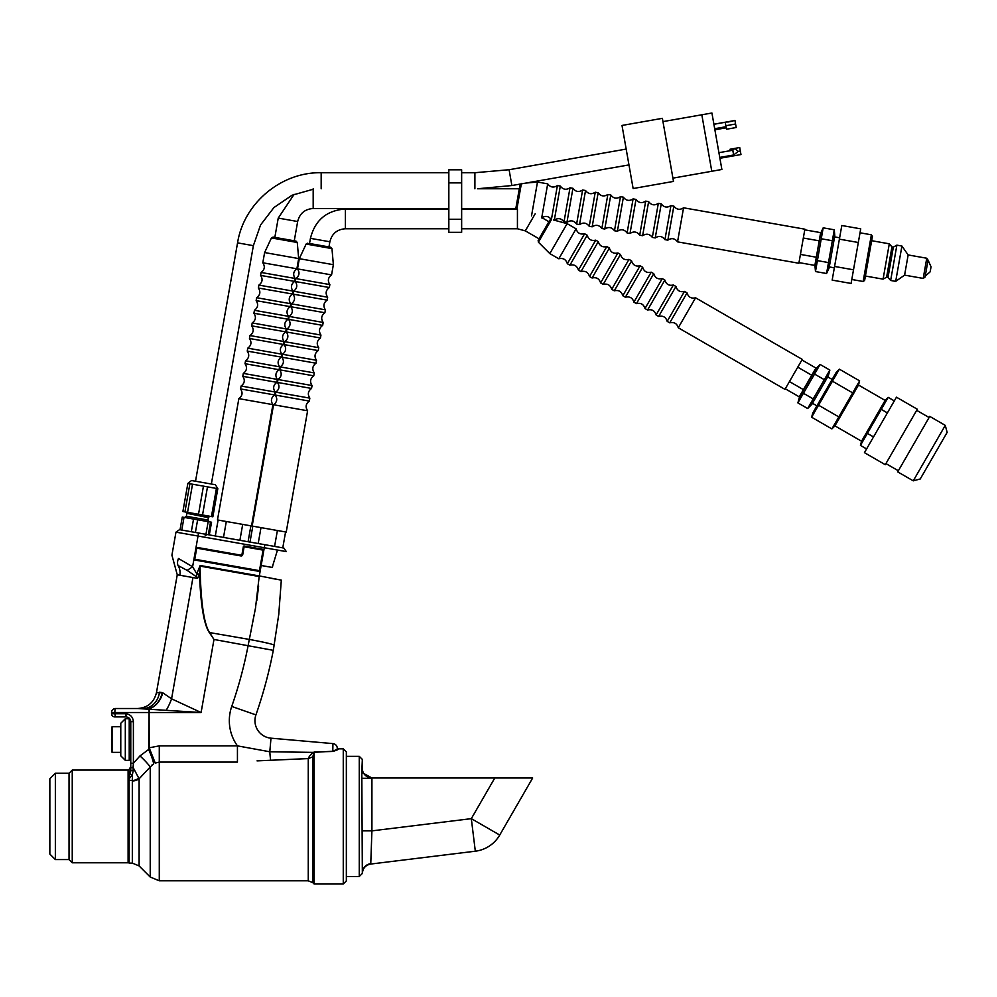 <?xml version="1.0" encoding="UTF-8"?>
<svg xmlns="http://www.w3.org/2000/svg" width="997" height="997" viewBox="0 0 997 997"><rect width="100%" height="100%" fill="white"/><g stroke="black" fill="none" stroke-linecap="round" stroke-linejoin="round"><path stroke-width="1.5" d="M242.695 524.397L239.891 540.299L248.079 541.745L250.883 525.843M215.302 535.962L218.106 520.06M223.502 537.408L226.307 521.506M252.802 526.179L249.998 542.081L282.774 547.864L285.578 531.962M258.198 543.527L260.99 527.625M274.586 546.418L277.39 530.516M272.181 567.43L277.478 550.045M785.287 388.793L799.258 396.856L811.745 375.246L815.907 368.03L801.924 359.967M811.745 375.246L797.762 367.17M803.42 389.653L789.45 381.577M798.983 262.61L814.873 265.414L816.319 257.226L820.656 232.637L804.766 229.833M819.21 240.825L803.32 238.034M816.319 257.226L800.429 254.422M298.676 258.572L297.268 242.483L271.433 237.934L264.616 252.565L298.676 258.572L296.882 268.791L262.809 262.784C265.239 266.535 264.679 269.776 261.102 272.468L295.162 278.475L294.651 281.403L260.591 275.396C263.021 279.16 262.448 282.388 258.884 285.092L292.944 291.099L292.433 294.015L258.36 288.008C260.79 291.772 260.229 295 256.653 297.704L290.713 303.711L290.202 306.64L256.142 300.633C258.572 304.384 257.999 307.624 254.434 310.316L288.494 316.323L287.983 319.252L253.911 313.245C256.341 317.009 255.78 320.236 252.204 322.941L286.264 328.948L285.753 331.864L251.693 325.857C254.123 329.621 253.55 332.848 249.985 335.553L284.045 341.56L283.534 344.488L249.462 338.482C251.892 342.233 251.331 345.473 247.755 348.165L281.815 354.172L281.304 357.1L247.244 351.094C249.674 354.857 249.1 358.085 245.536 360.789L279.596 366.796L279.085 369.713L245.013 363.706C247.443 367.469 246.87 370.697 243.305 373.401L277.365 379.408L276.854 382.337L242.794 376.33C245.225 380.081 244.651 383.322 241.087 386.026L275.147 392.02L274.636 394.949L240.564 388.942C242.994 392.706 242.421 395.934 238.856 398.638L272.916 404.645L251.531 525.955L217.471 519.948L238.856 398.638M294.651 240.863L273.103 237.074L296.009 241.112L297.268 242.483M333.372 264.691L331.964 248.602L306.129 244.053L299.312 258.684L333.372 264.691L331.565 274.898L297.505 268.891C299.935 272.655 299.362 275.882 295.797 278.587L329.857 284.594L329.346 287.522L295.286 281.515C297.704 285.267 297.143 288.507 293.567 291.211L327.639 297.218L327.116 300.134L293.056 294.127C295.486 297.891 294.913 301.119 291.348 303.823L325.408 309.83L324.897 312.746L290.825 306.74C293.255 310.503 292.694 313.731 289.118 316.435L323.19 322.442L322.667 325.371L288.607 319.364C291.037 323.128 290.463 326.355 286.899 329.06L320.959 335.067L320.448 337.983L286.376 331.976C288.806 335.74 288.245 338.968 284.668 341.672L318.741 347.679L318.217 350.595L284.157 344.588C286.588 348.352 286.014 351.58 282.45 354.284L316.51 360.291L315.999 363.22L281.927 357.213C284.357 360.976 283.796 364.204 280.219 366.908L314.292 372.915L313.768 375.832L279.708 369.825C282.139 373.588 281.565 376.816 278.001 379.521L312.061 385.527L311.55 388.444L277.478 382.449C279.908 386.2 279.347 389.441 275.77 392.133L309.843 398.139L309.319 401.068L275.259 395.061C277.689 398.825 277.116 402.053 273.552 404.757L307.612 410.764L286.226 532.074L252.154 526.067L273.552 404.757M309.145 243.43L330.692 247.231L331.964 248.602M538.854 239.13L549.796 220.175L551.515 219.465L538.405 242.184L549.821 253.599L567.119 223.64L576.092 228.824L558.806 258.784C563.168 257.787 566.009 259.432 567.33 263.707L584.628 233.747L587.196 235.23L569.898 265.19C574.26 264.193 577.101 265.838 578.422 270.112L595.72 240.152L598.287 241.635L580.989 271.595C585.351 270.598 588.193 272.243 589.514 276.518L606.812 246.558L609.379 248.041L592.081 278.001C596.455 277.004 599.297 278.649 600.605 282.924L617.903 252.964L620.47 254.447L603.185 284.407C607.547 283.41 610.388 285.042 611.709 289.329L628.995 259.37L631.575 260.853L614.277 290.812C618.639 289.815 621.48 291.448 622.801 295.735L640.099 265.775L642.666 267.258L625.368 297.218C629.73 296.221 632.572 297.854 633.893 302.141L651.191 272.181L653.758 273.664L636.46 303.624C640.834 302.627 643.676 304.259 644.984 308.547L662.282 278.587L664.849 280.07L647.564 310.03C651.926 309.033 654.767 310.665 656.088 314.952L673.374 284.992L675.954 286.475L658.656 316.435C663.017 315.438 665.859 317.071 667.18 321.358L684.478 291.398L687.045 292.881L669.747 322.841C674.109 321.844 676.951 323.477 678.272 327.764L695.57 297.804L802.249 359.394L784.963 389.353L678.272 327.764M549.796 220.175L549.098 221.371M531.526 215.851L537.483 182.04L547.702 183.847L541.695 217.907C545.459 215.477 548.686 216.05 551.391 219.614L557.398 185.554L560.314 186.065L554.307 220.138C558.071 217.707 561.299 218.268 564.003 221.845L570.01 187.772L572.939 188.296L566.932 222.356C570.683 219.926 573.923 220.499 576.615 224.063L582.622 190.003L585.551 190.514L579.544 224.587C583.307 222.157 586.535 222.717 589.239 226.294L595.246 192.222L598.163 192.745L592.156 226.805C595.919 224.375 599.147 224.948 601.852 228.512L607.858 194.452L610.787 194.963L604.78 229.036C608.531 226.606 611.772 227.166 614.476 230.743L620.47 196.671L623.399 197.194L617.392 231.254C621.156 228.824 624.384 229.397 627.088 232.962L633.095 198.901L636.011 199.412L630.004 233.485C633.768 231.055 636.996 231.616 639.7 235.192L645.707 201.12L648.636 201.643L642.629 235.703C646.38 233.273 649.62 233.846 652.325 237.411L658.332 203.351L661.248 203.862L655.241 237.934C659.005 235.504 662.232 236.065 664.937 239.641L670.944 205.569L673.86 206.092L667.853 240.152C671.617 237.722 674.844 238.295 677.549 241.86L683.556 207.8L804.878 229.185L798.871 263.258L677.549 241.86M515.985 207.625L519.998 184.894M448.837 209.034L345.386 209.034C326.655 210.367 315.015 220.15 310.441 238.345L309.531 243.492M272.804 565.399L272.43 567.48L261.152 565.486M516.895 209.034L461.648 209.034M541.757 217.583L548.911 221.708M294.14 194.315L278.238 218.094L274.836 237.373M519.312 188.769L477.538 188.769L511.885 185.542L628.97 164.904M211.352 484.019L253.375 245.661L260.578 224.948L273.938 207.55L292.084 195.225L313.183 189.243M818.562 405.206L832.433 381.19L852.684 392.88L831.884 428.909L811.62 417.22L818.562 405.206L838.813 416.908M832.433 381.19L839.362 369.177L859.613 380.866L852.684 392.88M839.362 369.177L836.309 372.23L812.742 413.057L811.62 417.22M831.884 428.909L834.925 425.869L858.504 385.041L885.124 400.408L861.558 441.235L860.436 445.397L881.248 409.368L887.38 412.908M867.378 433.396L873.509 436.935M881.248 409.368L888.177 397.367L894.309 400.906M860.436 445.397L866.58 448.949M917.315 409.231L885.286 464.702L864.436 452.663L896.453 397.192L917.315 409.231M929.266 453.112L945.268 425.37L929.74 416.397L897.711 471.88L913.252 480.841L929.266 453.112M945.268 425.37L947.15 432.374L920.243 478.971L913.252 480.841M130.769 766.643L129.124 769.36L129.124 777.137L130.769 771.08L130.769 721.666L129.922 718.962M130.146 774.507A3.178 1.296 25.5 0 1 132.414 774.669L132.289 780.551L129.124 780.227L129.124 863.115L132.327 863.115L132.327 780.938A9.584 7.278 0 0 0 139.106 778.794L133.087 767.428L133.386 763.266L133.199 770.332L133.087 767.428L130.769 767.715M129.124 780.227L129.124 778.856L132.414 774.669L133.199 770.332A3.178 0.773 180 0 0 130.769 771.08M129.124 777.137L129.124 778.856L129.124 777.137M343.267 748.834L346.345 751.912L346.345 880.924L343.267 883.99L343.267 748.834L338.033 748.834C339.391 749.071 337.671 749.943 332.848 751.439L314.117 752.025L314.117 883.99L314.117 752.037L312.784 756.848M129.224 718.164L130.769 721.666C130.47 718.775 128.887 717.192 125.996 716.905L114.73 716.905C111.652 715.871 111.652 715.871 114.73 716.905C111.652 715.871 111.652 715.871 114.73 716.905A3.178 3.178 0 0 1 111.552 713.727L111.552 712.519A4 4 0 0 1 115.54 708.518L143.107 708.518L115.54 708.518A4 0.698 -90 0 0 114.854 712.519L114.854 713.727L125.448 713.727L126.432 716.918M209.295 632.522L249.262 639.413L248.141 645.483L255.481 608.158L259.183 576.528L200.048 566.109C200.733 601.627 203.874 623.736 209.482 632.41L213.981 639.463L209.295 632.522C203.949 624.521 200.696 605.142 199.525 574.372L197.568 578.36L177.254 574.783L171.92 555.179L175.97 532.149L179.535 529.656L283.846 548.051L286.338 551.615L198.029 536.037L192.608 566.757L187.162 570.384L178.002 565.486C173.067 562.719 173.067 562.719 178.002 565.486C173.067 562.719 173.067 562.719 178.002 565.486A12.811 11.303 100 0 1 179.846 575.244L177.254 574.783L156.467 692.641L162.785 692.828L171.571 698.822L201.095 712.519L137.549 708.518C147.681 707.795 153.987 702.499 156.467 692.641M196.745 573.848L200.16 565.498L199.525 574.372L196.745 573.848L196.534 576.839A12.811 2.156 55 0 1 197.568 578.36L196.309 578.148A12.811 1.745 100 0 0 196.534 576.839L187.162 570.384M200.16 565.498L259.32 575.93L260.217 570.783A0.773 0.773 0 0 1 259.394 571.418M196.658 547.378A0.773 0.773 0 0 0 195.973 548.001L194.016 559.105A0.773 0.773 0 0 0 194.639 560.002L259.332 571.406L263.22 549.359L244.24 546.007L243.355 546.63L241.959 554.556L242.72 554.693L244.115 546.767L263.844 550.244L264.828 544.698M241.959 554.556A0.773 0.773 0 0 1 241.062 555.179L196.858 547.378L195.973 548.001A0.773 0.773 0 0 1 196.795 547.378M244.041 545.995A0.773 0.773 0 0 0 243.355 546.63A0.773 0.773 0 0 1 244.19 545.995M263.22 549.359A0.773 0.773 0 0 1 263.844 550.244L260.217 570.783L194.764 559.242L194.639 560.002M259.32 575.93L281.316 580.117L278.761 614.376L281.316 580.117L271.172 578.335M179.846 575.244C176.519 573.898 176.519 573.898 179.846 575.244C176.519 573.898 176.519 573.898 179.846 575.244M178.002 565.486A9.584 6.294 122.6 0 1 178.463 558.507C169.802 554.158 169.802 554.158 178.463 558.507L192.608 566.757L196.721 573.711L199.525 574.21M273.303 650.331L273.44 649.583L273.303 650.331A461.2 461.2 0 0 1 255.93 714.886A17.572 17.572 0 0 0 270.985 738.179L332.923 743.6L270.985 738.179A17.572 17.572 0 0 1 255.93 714.886A461.2 461.2 0 0 0 273.303 650.331A461.2 461.2 0 0 1 255.93 714.886A461.2 461.2 0 0 0 273.303 650.331L213.981 639.463L201.095 712.519L149.189 712.519L149.238 708.717A19.217 13.671 -70.8 0 0 162.785 692.828M125.448 713.727C130.258 714.201 132.913 716.855 133.386 721.666L133.386 763.266L139.979 755.913A19.217 2.256 42.2 0 1 150.223 766.992L139.106 778.794L139.106 865.919L150.223 877.036L150.223 766.992L153.688 763.876A19.217 3.028 65 0 0 148.628 749.482L149.089 708.668A19.217 14.232 -75.4 0 0 162.249 692.603L159.52 692.205A19.217 16.6 -90 0 1 143.107 708.518M258.634 585.999L256.79 600.692M255.656 607.273L252.341 623.86M343.267 883.99L314.117 883.99L312.784 882.669L312.784 756.897L308.26 758.58C308.896 756.673 310.64 754.604 313.469 752.374L269.801 751.775L237.436 745.868L269.801 751.775L313.469 752.374L332.799 751.24L332.923 743.6A4.761 4.761 0 0 1 337.273 748.111L337.273 748.111A4.761 4.761 0 0 0 332.923 743.6M273.44 649.583L278.761 614.376M332.848 751.439L314.117 752.025M139.979 755.913L148.628 749.482L149.189 747.812L159.283 745.868L237.436 745.868A43.195 43.195 0 0 1 231.728 706.449A435.577 435.577 0 0 0 248.141 645.483M155.245 763.079L159.283 762.082L155.245 763.079L149.189 747.812L149.089 708.668M151.781 765.222L152.778 764.437M312.784 882.669L308.26 880.787L308.26 758.58L257.052 760.873M332.799 751.24C337.023 749.42 338.519 748.373 337.273 748.111L337.734 748.772M270.586 759.739A19.217 1.234 88 0 1 269.801 751.775L270.985 738.179M150.223 877.036L159.283 880.787L159.283 762.082L237.436 762.082L237.436 745.868M132.289 780.551A9.584 7.315 170.6 0 0 138.857 778.084M338.033 748.834L337.273 748.111L338.033 748.834A0.773 0.773 -2.9 0 1 337.273 748.111L337.285 748.211M115.403 716.905L114.854 713.727L111.552 713.727A3.178 3.178 0 0 0 114.73 716.905A3.178 3.178 0 0 1 111.552 713.727A3.178 3.178 0 0 0 114.73 716.905M133.386 763.266L130.769 763.266M192.957 577.55L171.571 698.822A19.217 5.234 -69.6 0 1 166.337 710.001M194.016 559.105L194.764 559.242L196.721 548.138L240.938 555.94A1.533 1.533 0 0 0 242.72 554.693M871.378 234.806L872.425 236.289L864.636 280.444L863.153 281.49L871.378 234.806L860.025 232.8M925.228 276.169L930.151 271.832L931.048 266.797L928.057 260.092L925.054 277.116L927.895 261.027M908.155 254.945L926.761 258.235L923.21 278.412L904.591 275.135L908.155 254.945L901.924 246.047L896.876 245.15L893.337 247.131L891.954 246.895L886.607 277.166L883.08 279.148L889.299 243.816L871.64 240.701M904.591 275.135L895.692 281.366L901.924 246.047M895.692 281.366L890.645 280.481L896.876 245.15M858.317 242.495L860.723 228.849L841.804 225.509L839.387 239.155L832.171 280.107L851.102 283.447L858.317 242.495L839.387 239.155M853.507 269.801L834.576 266.461M129.224 760.35L129.224 718.75L125.31 718.75L125.31 760.35L129.224 760.35L130.769 757.284M125.31 718.75L120.774 723.274L120.774 755.826L125.31 760.35M111.552 739.55L112.063 726.738L112.063 752.361L111.552 739.55M814.91 372.841L816.63 368.865M807.657 408.521L811.87 404.308L828.308 375.844L829.853 370.086L820.095 364.453L797.899 402.888L807.657 408.521L813.203 398.912L803.457 393.279M829.853 370.086L824.307 379.695L827.759 375.296M811.122 404.121L813.203 398.912L824.307 379.695L814.549 374.062M799.98 397.691L803.084 393.665M820.095 364.453L815.882 368.666L811.77 375.782L799.444 397.13L797.899 402.888M371.869 777.984L371.918 777.984A9.584 9.584 0 0 1 362.335 768.4L362.335 759.402L361.811 772.388L371.869 777.984L361.811 772.388L362.335 873.06A9.584 9.472 180 0 1 370.759 863.664L371.918 830.862L471.319 818.649L475.32 851.201L370.809 864.038M346.345 756.337L359.256 756.337L362.335 759.402M475.32 851.201A32.801 32.801 0 0 0 499.721 835.05L471.319 818.649L494.799 777.984L532.672 777.984L371.918 777.984L371.918 830.862L362.335 830.862M370.747 864.05C365.6 865.084 362.796 868.225 362.335 873.459L359.256 876.5L359.256 756.337M362.335 778.283L371.918 778.283M821.167 237.436L821.428 233.173M826.563 273.502L829.08 268.106L834.788 235.728L834.277 229.796L823.186 227.839L821.254 238.769L815.471 271.545L826.563 273.502L828.495 262.572L817.403 260.616M834.277 229.796L832.345 240.726L834.09 235.404M828.32 268.181L828.495 262.572L832.345 240.726L821.254 238.769M815.658 265.95L817.191 261.089M823.186 227.839L820.668 233.236L819.235 241.336L814.96 265.613L815.471 271.545M726.227 127.79L714.874 129.797M714.687 128.713L726.04 126.719M713.889 124.214L734.963 120.5L736.197 127.516L726.489 129.236L725.255 122.27L713.902 124.276M735.587 124.014L725.866 125.722M727.822 122.033L732.857 121.148L727.822 122.033M719.747 157.426L733.63 154.984L738.229 151.419L740.347 151.046L739.724 147.531L734.914 148.379L732.795 150.248L718.912 152.691M730.265 150.684L730.016 149.251L734.914 148.379L738.229 151.419M740.347 151.046L740.97 154.56L719.896 158.274M662.382 118.331L673.498 181.417L633.132 188.533L622.003 125.448L662.382 118.331M701.826 114.792L711.783 171.26L721.878 169.478L711.92 113.01L662.955 121.609M733.63 154.984L732.795 150.248M69.042 859.576L69.042 773.261L72.245 770.058L72.245 862.779L69.042 859.576L55.358 859.576L55.358 773.261L69.042 773.261M55.358 859.576L49.85 854.068L49.85 778.769L55.358 773.261M129.124 861.757L128.102 862.779L128.102 770.058L72.245 770.058M461.648 182.875L461.648 169.814L448.837 169.814L448.837 232.326L461.648 232.326L461.648 182.875L448.837 182.875M180.046 529.743L182.277 517.082L184.009 517.381L181.778 530.055L180.046 529.743M208.298 534.728L209.308 534.903L211.538 522.241L210.529 522.054L208.298 534.728L205.943 534.317L208.174 521.643L184.009 517.381M210.529 522.054L208.174 521.643M197.63 519.786L195.4 532.448L198.565 533.009L198.029 536.037L175.97 532.149M195.4 532.448L191.312 531.737L193.543 519.063M181.778 530.055L191.312 531.737M211.451 516.558L182.9 511.523L187.86 483.395L191.511 480.529L215.364 484.729L217.82 488.667L216.411 488.43L211.451 516.558L212.86 516.807L217.82 488.667M202.528 514.988L207.501 486.848L203.463 486.137L198.503 514.278M187.86 483.395L189.879 483.744L184.919 511.885M187.561 512.346L192.521 484.218L189.879 483.744M192.521 484.218L203.463 486.137M207.501 486.848L216.411 488.43M521.406 183.448L516.845 209.283M448.837 228.762L345.386 228.762C337.073 229.347 331.901 233.697 329.87 241.773L310.441 238.345M345.386 228.762L345.386 209.034M535.177 213.782L525.307 230.868L517.431 228.762L517.431 209.034M448.837 208.498L313.183 208.498C304.87 209.096 299.698 213.433 297.667 221.521L278.238 218.094M313.183 208.498L313.183 188.769M253.375 245.661L237.56 242.869C243.742 203.313 281.129 171.945 321.171 172.718L448.837 172.718M511.885 185.542L509.093 169.727L626.178 149.076M474.896 188.782L474.896 172.718L509.093 169.727M321.171 188.782L321.171 172.718M231.728 706.449L255.93 714.886M249.262 639.413C264.454 642.242 272.792 644.174 274.262 645.196L274.163 645.059M148.628 712.519L111.552 712.519M159.283 762.082L159.283 745.868M133.386 721.666L130.769 721.666M241.062 555.179L240.938 555.94M890.645 280.481L888.003 277.415L893.337 247.131M461.648 219.265L448.837 219.265M186.813 513.841L186.389 516.247L207.962 520.048L208.385 517.642L186.688 513.268L208.697 517.156L209.931 516.296M264.616 252.565L262.809 262.784M261.102 272.468L260.591 275.396M258.884 285.092L258.36 288.008M256.653 297.704L256.142 300.633M254.434 310.316L253.911 313.245M252.204 322.941L251.693 325.857M249.985 335.553L249.462 338.482M247.755 348.165L247.244 351.094M245.536 360.789L245.013 363.706M243.305 373.401L242.794 376.33M241.087 386.026L240.564 388.942M272.916 404.645C270.486 400.881 271.059 397.653 274.636 394.949M276.854 382.337C273.29 385.029 272.717 388.269 275.147 392.02M279.085 369.713C275.508 372.417 274.935 375.645 277.365 379.408M281.304 357.1C277.739 359.805 277.166 363.033 279.596 366.796M283.534 344.488C279.958 347.18 279.384 350.421 281.815 354.172M285.753 331.864C282.188 334.568 281.615 337.796 284.045 341.56M287.983 319.252C284.407 321.956 283.833 325.184 286.264 328.948M290.202 306.64C286.638 309.332 286.064 312.572 288.494 316.323M292.433 294.015C288.856 296.72 288.283 299.947 290.713 303.711M294.651 281.403C291.087 284.108 290.513 287.335 292.944 291.099M296.882 268.791C293.305 271.483 292.744 274.723 295.162 278.475M271.433 237.934L273.103 237.074M299.312 258.684L297.505 268.891M295.797 278.587L295.286 281.515M293.567 291.211L293.056 294.127M291.348 303.823L290.825 306.74M289.118 316.435L288.607 319.364M286.899 329.06L286.376 331.976M284.668 341.672L284.157 344.588M282.45 354.284L281.927 357.213M280.219 366.908L279.708 369.825M278.001 379.521L277.478 382.449M275.77 392.133L275.259 395.061M307.612 410.764C305.182 407 305.755 403.773 309.319 401.068M311.55 388.444C307.973 391.148 307.412 394.388 309.843 398.139M313.768 375.832C310.204 378.536 309.631 381.764 312.061 385.527M315.999 363.22C312.422 365.924 311.862 369.152 314.292 372.915M318.217 350.595C314.653 353.299 314.08 356.54 316.51 360.291M320.448 337.983C316.872 340.687 316.311 343.915 318.741 347.679M322.667 325.371C319.102 328.075 318.529 331.303 320.959 335.067M324.897 312.746C321.321 315.451 320.76 318.691 323.19 322.442M327.116 300.134C323.551 302.839 322.978 306.067 325.408 309.83M329.346 287.522C325.77 290.227 325.209 293.454 327.639 297.218M331.565 274.898C328.001 277.602 327.427 280.842 329.857 284.594M306.129 244.053L307.786 243.181M549.821 253.599L558.806 258.784M567.33 263.707L569.898 265.19M578.422 270.112L580.989 271.595M589.514 276.518L592.081 278.001M600.605 282.924L603.185 284.407M611.709 289.329L614.277 290.812M622.801 295.735L625.368 297.218M633.893 302.141L636.46 303.624M644.984 308.547L647.564 310.03M656.088 314.952L658.656 316.435M667.18 321.358L669.747 322.841M695.57 297.804C691.208 298.801 688.366 297.156 687.045 292.881M675.954 286.475C677.262 290.75 680.104 292.395 684.478 291.398M664.849 280.07C666.17 284.344 669.012 285.989 673.374 284.992M653.758 273.664C655.079 277.939 657.92 279.584 662.282 278.587M642.666 267.258C643.987 271.533 646.829 273.178 651.191 272.181M631.575 260.853C632.883 265.127 635.725 266.772 640.099 265.775M620.47 254.447C621.792 258.734 624.633 260.367 628.995 259.37M609.379 248.041C610.7 252.328 613.541 253.961 617.903 252.964M598.287 241.635C599.608 245.923 602.45 247.555 606.812 246.558M587.196 235.23C588.517 239.517 591.358 241.149 595.72 240.152M576.092 228.824C577.413 233.111 580.254 234.744 584.628 233.747M553.46 219.976L567.119 223.64M538.405 242.184L538.156 240.327M564.003 221.845L566.932 222.356M576.615 224.063L579.544 224.587M589.239 226.294L592.156 226.805M601.852 228.512L604.78 229.036M614.476 230.743L617.392 231.254M627.088 232.962L630.004 233.485M639.7 235.192L642.629 235.703M652.325 237.411L655.241 237.934M664.937 239.641L667.853 240.152M683.556 207.8C679.804 210.23 676.564 209.657 673.86 206.092M661.248 203.862C663.952 207.438 667.18 207.999 670.944 205.569M648.636 201.643C651.328 205.208 654.568 205.781 658.332 203.351M636.011 199.412C638.716 202.989 641.943 203.55 645.707 201.12M623.399 197.194C626.104 200.758 629.331 201.332 633.095 198.901M610.787 194.963C613.479 198.54 616.719 199.101 620.47 196.671M598.163 192.745C600.867 196.309 604.095 196.883 607.858 194.452M585.551 190.514C588.255 194.091 591.483 194.652 595.246 192.222M572.939 188.296C575.63 191.86 578.871 192.433 582.622 190.003M560.314 186.065C563.018 189.642 566.246 190.203 570.01 187.772M547.702 183.847C550.406 187.411 553.634 187.984 557.398 185.554M526.117 183.037L537.483 182.04M520.309 184.059L520.023 184.719M329.87 241.773L328.96 246.92M517.431 228.762L461.648 228.762M525.307 230.868L539.041 238.794M297.667 221.521L294.265 240.8M516.982 208.498L461.648 208.498M195.524 481.227L237.56 242.869M461.648 172.718L474.896 172.718M885.934 463.593L898.359 470.771M916.679 410.34L929.104 417.519M885.124 400.408L888.177 397.367M858.504 385.041L859.613 380.866M834.925 425.869L861.558 441.235M308.26 880.787L159.283 880.787M132.327 863.115L139.106 865.919M259.532 571.418A0.773 0.773 0 0 0 260.217 570.783M863.153 281.49L851.799 279.484M888.003 277.415L886.607 277.166M883.08 279.148L865.408 276.032M923.21 278.412L925.054 277.116M926.761 258.235L928.057 260.092M891.954 246.895L889.299 243.816M130.769 721.816L129.224 718.75M112.063 752.361L120.774 752.361M112.063 726.738L120.774 726.738M812.468 403.274L816.904 405.841M827.709 376.878L832.146 379.433M346.345 876.5L359.256 876.5M532.672 777.984L499.721 835.05M829.292 266.934L834.339 267.819M834.589 236.9L839.636 237.797M711.783 171.285L672.925 178.139M128.102 862.779L72.245 862.779M129.124 771.08L128.102 770.058M207.962 520.048L209.208 521.83M186.389 516.247L184.607 517.493M205.195 535.738L206.977 534.492M186.688 513.268L185.828 512.047"/></g></svg>
